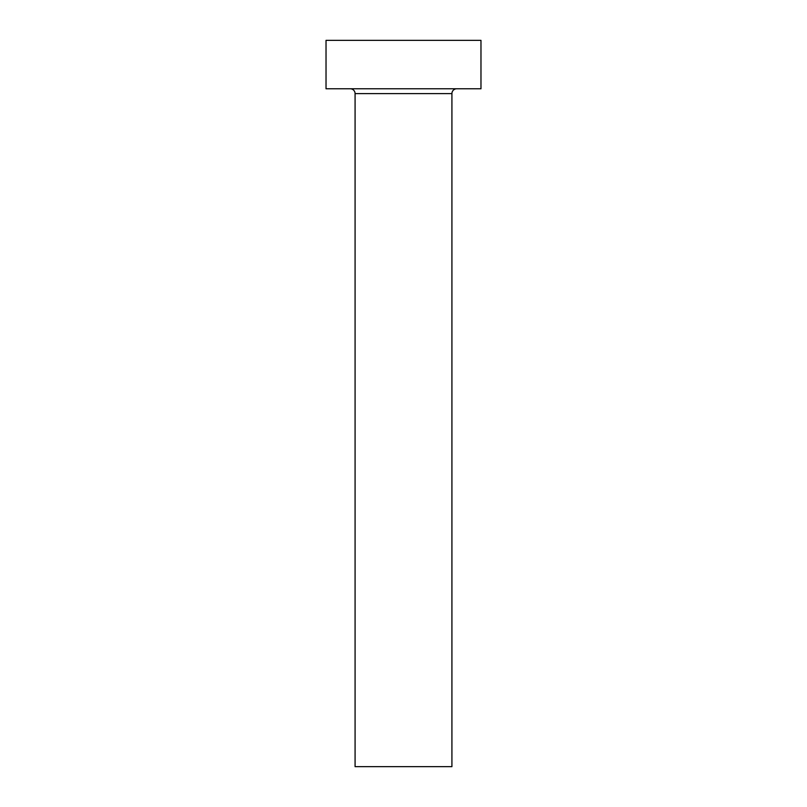 <?xml version="1.0" encoding="UTF-8"?>
<svg xmlns="http://www.w3.org/2000/svg" width="807" height="807" viewBox="0 0 807 807"><rect width="100%" height="100%" fill="white"/><g stroke="black" fill="none" stroke-linecap="round" stroke-linejoin="round"><path stroke-width="1.21" d="M451.92 93.612L355.08 93.612L355.08 766.65L451.92 766.65L451.92 93.612A4.842 4.842 0 0 1 456.762 88.77M355.08 93.612A4.842 4.842 0 0 0 350.238 88.77M480.972 88.77L326.028 88.77L326.028 40.35L480.972 40.35L480.972 88.77"/></g></svg>
